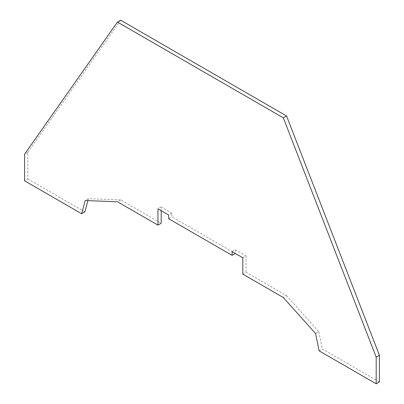 <?xml version="1.0" encoding="UTF-8"?>
<svg xmlns="http://www.w3.org/2000/svg" width="404" height="404" viewBox="0 0 404 404"><rect width="100%" height="100%" fill="white"/><g stroke="black" fill="none" stroke-linecap="round" stroke-linejoin="round"><path stroke-width="0.3" stroke-dasharray="2.02 1.52" d="M232.108 251.616L235.345 249.748L235.345 253.48L171.892 216.847L171.892 213.115L168.655 214.978M235.345 249.748L246.051 255.929L242.819 257.797M242.819 274.129L246.051 272.266L286.466 295.597L283.234 297.465M246.051 255.929L246.051 272.266M161.181 210.661L161.181 206.929L171.892 213.115M161.181 206.929L157.949 208.797M286.466 295.597L318.801 331.674L315.569 333.542M319.109 350.844L322.341 348.975L379.427 381.931M318.801 331.674L322.341 348.975M120.665 20.2L27.81 152.303L27.81 178.932L24.573 180.795M27.81 152.303L24.573 154.171M87.905 200.647L88.431 198.672L120.766 199.929L161.181 223.266M27.81 178.932L84.891 211.888M120.766 199.929L117.534 201.798M168.655 218.716L171.892 216.847M88.431 198.672L85.199 200.541"/><path stroke-width="0.61" d="M379.427 355.308L376.19 357.171L283.335 117.852L286.567 115.983L379.427 355.308L379.427 381.931L376.19 383.8L319.109 350.844L315.569 333.542L283.234 297.465L242.819 274.129L242.819 257.797L232.108 251.616L232.108 255.348L235.345 253.48M283.335 117.852L117.433 22.069L24.573 154.171L24.573 180.795L81.658 213.751L85.199 200.541L117.534 201.798L157.949 225.129L157.949 208.797L168.655 214.978L168.655 218.716L232.108 255.348M157.949 225.129L161.181 223.266L161.181 210.661M81.658 213.751L84.891 211.888L87.905 200.647M286.567 115.983L120.665 20.2L117.433 22.069M376.19 357.171L376.19 383.8"/></g></svg>

